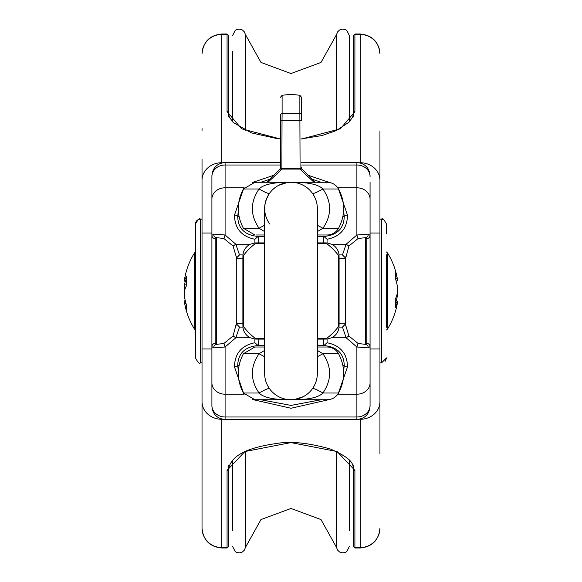 <?xml version="1.0" encoding="UTF-8"?>
<svg xmlns="http://www.w3.org/2000/svg" width="582" height="582" viewBox="0 0 582 582"><rect width="100%" height="100%" fill="white"/><g stroke="black" fill="none" stroke-linecap="round" stroke-linejoin="round"><path stroke-width="0.87" d="M227.067 111.649A1.317 1.222 -0 0 1 228.384 112.872L228.384 35.757A1.317 1.302 180 0 0 227.067 34.454L227.067 111.649L241.566 128.789L280.444 139.003M228.384 37.786L228.384 116.931M228.384 465.069L228.384 544.214M202.027 159.221L202.027 528.049A19.766 19.497 0 0 0 221.793 547.546L227.067 547.546A1.317 1.302 180 0 0 228.384 546.243L228.384 469.128A1.317 1.222 180 0 1 227.067 470.351L227.067 548.004L228.384 546.687M228.384 469.128C230.683 459.809 238.016 448.868 276.988 443.433C290.891 441.018 308.729 442.895 330.518 449.071C355.486 459.984 352.306 465.163 353.587 469.128A1.317 1.222 0 0 0 354.904 470.351L337.073 451.537L290.978 442.596L244.906 451.537L227.067 470.351M353.587 469.128L353.587 546.687L354.904 548.004L354.904 470.351M353.587 544.214L353.587 465.069M353.587 116.931L353.587 37.786M354.904 33.996L360.178 33.996L360.178 34.454L354.904 34.454A1.317 1.302 -0 0 0 353.587 35.757L353.587 112.872A1.317 1.222 0 0 1 354.904 111.649L354.904 33.996L353.587 35.313M301.527 139.011L340.397 128.797L354.904 111.649M202.027 218.512L202.027 180.296A19.766 17.569 180 0 1 221.793 162.72L221.793 34.454L227.067 34.454L227.067 33.996L228.384 35.313M202.027 528.049L202.027 527.205M211.906 348.989L202.027 348.989L202.027 453.56M202.027 131.015L202.027 128.44M379.944 373.789L379.944 369.003M379.944 422.328L379.944 159.221M379.944 404.846L379.944 453.56M379.944 160.756L379.944 218.512M379.944 171.552L379.944 131.015M379.944 353.98L379.944 348.989L370.065 348.989M370.065 233.011L379.944 233.011L379.944 228.02M232.669 121.871L232.669 51.296M232.669 530.704L232.669 460.122M349.302 121.871L349.302 35.466L349.302 121.871M349.302 530.704L349.302 460.129M339.037 327.091L342.471 327.091L345.664 323.81L339.088 323.81L339.037 327.091A13.182 13.182 0 0 1 331.653 337.786L327.077 339.051L323.796 339.102L323.752 345.693L327.062 342.733L327.077 339.051M339.088 323.81L339.088 258.19L345.679 258.219L348.909 246.011L346.159 244.214L342.471 254.909L339.037 254.909L339.088 258.19M348.909 246.011L358.105 238.511L365.452 237.645L366.769 238.584L366.769 343.416L365.452 344.355L358.105 343.489L348.909 335.989L345.679 325.105L345.679 258.219M345.664 258.19L344.369 256.895L345.679 256.895L345.679 325.105L344.369 325.105M348.909 335.989L346.159 337.786L356.882 347.003L368.304 347.883L370.065 346.617L370.065 235.383L368.304 234.117L356.882 234.997L346.159 244.214L331.653 244.214A13.182 13.182 0 0 1 339.037 254.909M344.369 256.895L342.471 254.909M358.105 238.511L356.882 234.997L356.882 187.797A13.182 11.284 0 0 1 370.065 199.08L370.065 182.268M368.304 347.883A3.296 2.823 74.6 0 0 365.452 344.355L365.452 237.645A3.296 2.823 -74.6 0 0 368.304 234.117M366.769 238.584A3.296 3.194 0 0 0 370.065 235.383L370.065 199.08M366.769 343.416A3.296 3.194 -0 0 1 370.065 346.617L370.065 398.35M358.105 343.489L356.882 347.003L356.882 419.498C364.878 418.705 369.272 414.319 370.065 406.323L370.065 346.617M323.796 242.898L327.077 242.949L327.062 239.267L323.752 236.307L323.796 242.898L317.343 242.898M264.628 242.898L258.175 242.898L258.219 236.307L254.909 239.267L254.894 242.949L258.175 242.898M343.642 210.88L344.238 216.533C343.911 228.224 337.524 234.815 325.076 236.307L317.343 236.307M264.628 236.307L256.895 236.307C244.447 234.808 238.06 228.217 237.732 216.533A3.296 1.455 -175.1 0 0 234.488 215.078C234.699 228.45 241.508 236.51 254.909 239.267M325.076 236.307L325.076 237.405M342.914 216.533L344.238 216.533A3.296 1.455 -4.9 0 1 347.483 215.078L338.317 188.568M327.062 239.26C340.47 236.525 347.272 228.457 347.483 215.078M243.654 188.568L234.488 215.078M233.062 335.989L223.866 343.489L216.519 344.355L215.202 343.416L215.202 238.584L216.519 237.645L223.866 238.511L233.062 246.011L235.819 244.214L225.088 234.997L213.667 234.117L211.906 235.383L211.906 346.617L213.667 347.883L225.088 347.003L235.819 337.786L239.5 327.091L242.934 327.091L242.883 323.81L236.292 323.781L233.062 335.989L235.819 337.786L250.318 337.786A13.182 13.182 0 0 1 242.934 327.091M242.934 254.909L239.5 254.909L236.307 258.19L242.883 258.19L242.934 254.909A13.182 13.182 0 0 1 250.318 244.214L254.894 242.949M256.895 236.307L256.895 237.405M239.057 216.533L237.732 216.533L238.329 210.88M260.86 182.268L269.932 179.212M312.032 179.205L321.162 182.268M329.638 182.522L308.074 175.255M273.904 175.24L252.377 182.515M317.343 345.693L325.076 345.693C337.531 347.207 343.918 353.798 344.238 365.467A3.296 1.455 4.9 0 0 347.483 366.922C347.279 353.565 340.477 345.504 327.062 342.733M325.076 345.693L325.076 344.595M238.329 371.105L237.732 365.467C238.067 353.769 244.447 347.178 256.895 345.693L258.219 345.693L258.175 339.102L254.894 339.051L254.909 342.733L258.219 345.693L264.628 345.693M258.175 339.102L264.628 339.102M317.343 339.102L323.796 339.102M256.895 345.693L256.895 344.595M239.057 365.467L237.732 365.467A3.296 1.455 175.1 0 1 234.488 366.922L243.654 393.432M254.909 342.733C241.508 345.468 234.699 353.529 234.488 366.922M342.914 365.467L344.238 365.467L343.642 371.12M338.317 393.432L347.483 366.922M321.169 399.732L291.007 405.407L260.794 399.732M252.326 399.478L291.029 408.258L329.696 399.47M242.883 258.19L242.883 323.81M233.062 246.011L236.292 256.895L236.292 323.781M236.307 323.81L237.602 325.105L236.292 325.105L236.292 256.895L237.602 256.895M237.602 325.105L239.5 327.091M223.866 343.489L225.088 347.003L225.088 394.203L244.164 394.203M213.667 234.117A3.296 2.823 -105.4 0 0 216.519 237.645L216.519 344.355A3.296 2.823 105.4 0 0 213.667 347.883M215.202 343.416A3.296 3.194 180 0 0 211.906 346.617L211.906 406.323C212.699 414.319 217.093 418.705 225.088 419.498L225.088 394.203A13.182 11.284 0 0 1 211.906 382.92M215.202 238.584A3.296 3.194 180 0 1 211.906 235.383L211.906 175.677L211.906 235.383M223.866 238.511L225.088 234.997L225.088 187.797L244.164 187.797M254.894 339.051L250.318 337.786M327.077 242.949L331.653 244.214M370.065 399.732L370.065 406.323M370.065 183.65L370.065 235.383M211.906 398.35L211.906 346.617M264.628 243.392L255.622 243.392A59.306 59.306 0 0 0 243.378 255.636L243.378 326.364A59.306 59.306 0 0 0 255.622 338.608L264.628 338.608M269.561 388.725A46.131 4.074 -35.6 0 0 259.055 393.01L243.407 393.01L254.894 399.732L290.985 399.732C307.769 399.885 318.412 397.644 322.915 393.01C331.835 379.901 331.835 366.805 322.915 353.74L338.564 353.74A13.182 13.182 0 0 0 327.077 347.01L317.343 347.01L317.343 338.608L326.349 338.608A59.306 59.306 0 0 0 338.6 326.364L338.6 255.636A59.306 59.306 0 0 0 326.349 243.392L317.343 243.392L317.343 234.99L327.077 234.99A13.182 13.182 0 0 0 338.564 228.26C345.395 215.173 345.395 202.085 338.564 188.99A13.182 13.182 0 0 0 327.077 182.268L290.985 182.268C274.202 182.115 263.559 184.356 259.055 188.99A46.131 4.074 -144.4 0 0 269.561 193.275C263.035 203.525 263.035 213.761 269.561 223.983M317.343 356.701A46.131 4.074 -35.6 0 0 322.915 353.74L317.343 350.408M312.41 388.725A46.131 4.074 -144.4 0 1 322.915 393.01L338.564 393.01A13.182 13.182 0 0 1 327.077 399.732L291 399.732A26.357 26.357 0 0 1 264.628 373.375L264.628 208.625A26.357 26.357 0 0 1 290.985 182.268A26.357 26.357 0 0 0 264.628 208.625M243.407 188.99L259.055 188.99C250.136 202.1 250.136 215.195 259.055 228.26L243.407 228.26C236.576 215.173 236.576 202.085 243.407 188.99L254.894 182.268L290.971 182.268L256.386 182.268M327.077 234.99L325.585 234.99M256.386 234.99L264.628 234.99M264.628 225.299A46.131 4.074 144.4 0 0 259.055 228.26L264.628 231.592M243.407 393.01C236.576 379.915 236.576 366.827 243.407 353.74L254.894 347.01L264.628 347.01M273.562 188.844L275.759 187.113M278.742 185.287L287.355 182.522M312.41 193.275A46.131 4.074 144.4 0 0 322.915 188.99C318.412 184.356 307.769 182.115 290.985 182.268L291.022 182.268M317.343 225.299A46.131 4.074 -144.4 0 1 322.915 228.26C331.835 215.209 331.835 202.121 322.915 188.99L338.564 188.99M317.343 231.6L322.915 228.26L338.564 228.26M308.409 393.156L306.212 394.887M303.229 396.713L294.616 399.478M264.628 350.4L259.055 353.74C250.136 366.849 250.136 379.937 259.055 393.01C263.559 397.644 274.202 399.885 290.985 399.732A26.357 26.357 0 0 0 317.343 373.375L317.343 208.625A26.357 26.357 0 0 0 290.985 182.268A26.357 26.357 0 0 1 317.343 208.632A26.357 26.357 0 0 0 317.343 208.625M243.407 353.74L259.055 353.74A46.131 4.074 -144.4 0 0 264.628 356.701M280.444 120.467L282.023 120.554L282.103 113.592A1.979 1.324 0 0 0 280.444 114.894L280.444 167.041A1.979 1.28 0 0 0 281.892 168.271L282.023 120.554L301.527 120.467L301.527 114.894A1.979 1.324 180 0 0 299.868 113.592L300.079 168.271A1.979 1.28 0 0 0 301.527 167.041L301.527 168.154A1.979 0.597 180 0 1 300.217 168.715L301.287 170.49L314.025 182.268M267.946 182.268L280.684 170.49L281.753 168.715A1.979 0.597 180 0 1 280.444 168.154L281.579 169.086L300.392 169.086L301.585 168.533L301.913 169.086A1.979 0.567 135 0 1 301.287 170.49M301.527 114.894L301.527 97.281L299.868 95.332L299.868 113.592L282.103 113.592L282.103 95.332L280.444 97.281M280.444 167.041L280.058 169.086L266.876 182.268M300.217 168.715L300.079 168.271L300.217 168.715M315.095 182.268L301.585 168.533M281.753 168.715L281.892 168.271L300.079 168.271M280.684 170.49A1.979 0.567 -135 0 1 280.058 169.086L280.386 168.533M299.868 95.332A56.01 56.01 0 0 0 282.103 95.332M386.535 327.244L386.535 254.756M379.944 362.826L381.596 362.826L381.596 219.174L379.944 219.174L381.596 219.174C382.309 217.741 383.96 219.392 386.535 224.114L386.535 233.855M200.375 219.174A4.94 4.94 180 0 0 195.436 224.114L195.436 357.886C198.011 362.608 199.662 364.259 200.375 362.826L200.375 219.174C199.721 217.712 198.069 219.356 195.436 224.114L195.436 224.114C198.011 219.392 199.662 217.741 200.375 219.174L202.027 219.174L200.375 219.174M397.615 291L397.295 296.318A71.513 55.436 -16 0 1 396.146 300.996M386.535 330.001L387.532 328.983A71.826 71.826 0 0 0 397.615 301.6L397.295 302.378A71.513 43.446 -167.4 0 1 395.214 307.805A71.353 55.312 -164 0 0 395.411 303.644A71.353 55.312 -164 0 0 395.214 299.446A71.513 43.446 -12.6 0 0 397.295 293.444L397.295 285.682A71.513 55.436 -164 0 0 395.214 278.167A71.353 43.344 -12.6 0 0 395.214 271.619A71.513 55.436 -16 0 1 397.295 278.683L397.637 280.735L396.146 281.004M184.676 278.465L184.676 280.415A71.513 35.808 11.6 0 1 186.757 276.021A71.353 60.513 19.1 0 0 186.757 285.165A71.513 35.808 168.4 0 0 184.676 290.192L184.676 297.758A71.513 60.652 19.1 0 0 186.757 305.921A71.353 35.728 168.4 0 0 186.757 311.319A71.513 60.652 160.9 0 1 184.676 303.535L184.363 300.872L185.287 300.705M184.501 291L184.676 284.242A71.513 60.652 160.9 0 1 185.287 281.295M353.587 546.243A1.317 1.302 0 0 0 354.904 547.546L360.178 547.546L360.178 548.004C372.174 546.818 378.766 540.234 379.944 528.23M221.793 162.916L222.673 162.72M359.298 162.72L360.178 162.916M379.944 53.951A19.766 19.497 0 0 0 360.178 34.454L360.178 162.72A19.766 17.569 180 0 1 379.944 180.296M379.944 528.049A19.766 19.497 180 0 1 360.178 547.546L360.178 419.28A19.766 17.569 180 0 0 379.944 401.704M360.178 419.084L359.298 419.28M202.027 528.23C203.205 540.234 209.796 546.818 221.793 548.004L221.793 419.28L222.673 419.28M202.027 401.704A19.766 17.569 0 0 0 221.793 419.28L221.793 419.084M202.027 233.011L211.906 233.011M202.027 53.951A19.766 19.497 -0 0 1 221.793 34.454L221.793 33.996C209.796 35.182 203.205 41.766 202.027 53.77M336.571 451.552L336.571 547.517L321.002 519.566L290.993 508.464L260.976 519.559L245.4 547.517L245.4 451.559M245.4 130.448L245.4 34.483L244.404 31.915L242.425 30.002L239.82 29.1L237.085 29.376L235.223 30.344L232.669 35.466M336.571 130.441L336.571 34.483L337.567 31.915L339.546 30.002L342.151 29.1L344.893 29.376L346.748 30.344L349.302 35.466M342.471 327.091L346.159 337.786L331.653 337.786M239.5 254.909L235.819 244.214L250.318 244.214M211.906 405.487A13.182 11.509 0 0 0 225.088 416.996L356.882 416.996A13.182 11.509 180 0 0 370.065 405.487M337.807 394.203L356.882 394.203A13.182 11.284 180 0 0 370.065 382.92M337.807 187.797L356.882 187.797L356.882 165.004A13.182 11.509 0 0 1 370.065 176.513M280.444 165.004L225.088 165.004L225.088 187.797A13.182 11.284 180 0 0 211.906 199.08M301.527 165.004L356.882 165.004L356.882 162.502C364.878 163.295 369.272 167.681 370.065 175.677M211.906 176.513A13.182 11.509 180 0 1 225.088 165.004L225.088 162.502L280.444 162.502M396.415 296.413L397.295 296.318M395.389 302.109L397.295 302.378M395.469 278.88L397.295 278.683M387.532 328.983L387.532 253.017A71.826 71.826 0 0 1 397.615 280.4M185.985 303.418L184.676 303.535M186.669 284.06L184.676 284.242M186.56 280.706L184.676 280.415M195.436 251.999L194.439 253.017L194.439 328.983A71.826 71.826 0 0 1 184.501 302.524M353.587 112.872L352.627 117.106L349.018 122.169L336.25 130.594L322.079 135.519L301.527 138.88M280.444 138.872L276.901 138.552L251.511 132.943L233.324 122.54L229.432 117.295L228.384 112.872M354.904 548.004L360.178 548.004M360.178 33.996C372.174 35.182 378.766 41.766 379.944 53.77M221.793 33.996L227.067 33.996M221.793 548.004L227.067 548.004M245.4 547.517L244.404 550.085L242.425 551.998L239.82 552.9L237.085 552.624L235.223 551.656L232.669 546.534M336.571 547.517L337.567 550.085L339.546 551.998L342.151 552.9L344.893 552.624L346.748 551.656L349.302 546.534M245.4 34.483L260.969 62.434L290.978 73.536L320.995 62.441L336.571 34.483M225.088 419.498L356.882 419.498M301.527 162.502L356.882 162.502M225.088 162.502C217.093 163.295 212.699 167.681 211.906 175.677M243.407 228.26L254.894 234.99M338.564 393.01C345.395 379.915 345.395 366.827 338.564 353.74M385.248 361.218L386.535 358.112M381.596 219.174L382.687 219.29M382.738 219.305L383.676 219.632M381.596 362.826L386.535 357.886M202.027 362.826L200.375 362.826C199.662 364.259 198.011 362.608 195.436 357.886M397.637 301.258L395.324 300.85M386.535 251.999L387.532 253.017M184.363 281.128L186.567 281.521M194.439 253.017A71.826 71.826 0 0 0 184.501 279.476M195.436 330.001L194.439 328.983"/></g></svg>

